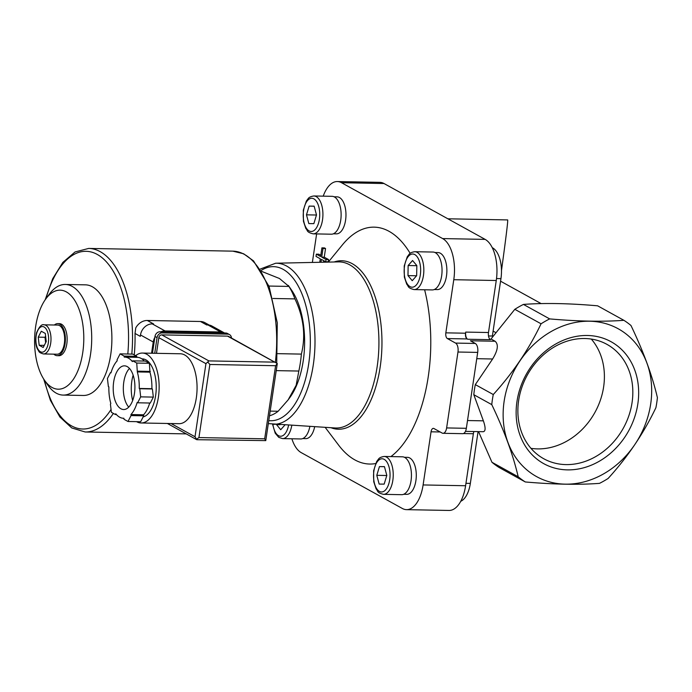 <?xml version="1.0" encoding="UTF-8"?>
<svg xmlns="http://www.w3.org/2000/svg" width="692" height="692" viewBox="0 0 692 692"><rect width="100%" height="100%" fill="white"/><g stroke="black" fill="none" stroke-linecap="round" stroke-linejoin="round"><path stroke-width="1.04" d="M657.4 397.64C652.322 375.747 643.517 351.7 630.974 325.5A94.709 79.519 118.9 0 0 623.873 320.31C602.827 321.875 578.088 321.408 549.664 318.9A94.709 79.519 118.9 0 0 541.058 323.795C528.896 349.296 512.962 372.876 493.275 394.535A94.709 79.519 118.9 0 0 491.77 404.621C504.217 430.588 513.032 454.635 518.196 476.771A94.709 79.519 118.9 0 0 525.297 481.961C553.712 484.461 578.443 484.928 599.497 483.362A94.709 79.519 118.9 0 0 608.112 478.466C627.653 457.04 643.577 433.46 655.895 407.726A94.709 79.519 118.9 0 0 657.4 397.64M403.695 494.287L406.74 494.339A18.502 9.186 -88.9 0 0 416.281 476.018A18.502 9.186 -88.9 0 0 407.441 457.343L404.396 457.282M333.38 233.801L336.424 233.853A18.502 9.186 -88.9 0 0 345.965 215.532A18.502 9.186 -88.9 0 0 337.125 196.857L334.08 196.796M434.291 289.524L437.344 289.585A18.502 9.186 -88.9 0 0 446.876 271.255A18.502 9.186 -88.9 0 0 438.045 252.58L434.991 252.528M302.776 438.555L305.829 438.616A18.502 9.186 -88.9 0 0 314.661 426.765M328.311 262.095L342.445 244.83A118.462 58.829 91.1 0 1 410.166 253.367M424.62 289.784A118.462 58.829 91.1 0 1 390.893 456.59M375.626 463.553A118.462 58.829 91.1 0 1 338.656 445.181L325.188 427.388M291.886 438.789A33.51 16.643 -88.9 0 0 301.193 452.611L402.337 508.473A33.51 16.643 -88.9 0 0 406.541 509.649A33.51 16.643 -88.9 0 0 423.106 484.945L431.047 431.808L440.181 431.981M323.225 196.156A33.51 16.643 -88.9 0 1 337.333 181.546A33.51 16.643 -88.9 0 1 341.528 182.723L442.672 238.584A33.51 16.643 -88.9 0 1 453.779 279.706L445.838 332.843A4.662 2.318 -88.9 0 0 447.378 338.57L455.561 343.085A7.283 3.616 -88.9 0 1 457.974 352.02L446.625 427.933A7.283 3.616 -88.9 0 1 443.027 433.304A7.283 3.616 -88.9 0 1 442.11 433.045L433.936 428.53A4.662 2.318 -88.9 0 0 433.356 428.365A4.662 2.318 -88.9 0 0 431.047 431.808M316.625 233.922L312.369 262.441M326.044 259.517L321.719 257.13L323.017 248.471L321.91 247.866L324.436 247.909L325.543 248.523L324.254 257.182L328.57 259.569L328.233 261.818L325.707 261.766L326.044 259.517L328.57 259.569M323.726 260.676L323.501 262.199M321.91 247.866L320.612 256.524L316.348 254.163L318.874 254.215L320.803 255.279M268.928 286.047L288.962 286.427A72.85 36.174 91.1 0 1 294.93 298.892L272.951 298.477M261.766 271.428L279.438 278.487L288.962 286.427M270.269 411.117L278.132 411.264A72.85 36.174 91.1 0 1 269.638 415.745L269.577 415.745M276.324 370.627L298.84 371.05A72.85 36.174 91.1 0 0 301.375 354.105C305.89 335.862 303.736 317.455 294.93 298.892M277.665 353.655L301.375 354.105M288.356 285.433L291.687 290.294A65.567 32.559 91.1 0 1 303.217 360.921A65.567 32.559 91.1 0 1 289.654 397.822L288.235 399.734M278.132 411.264L288.106 399.915L296.15 385.297L298.84 371.05M443.027 433.304L462.749 433.676A7.283 3.616 -88.9 0 0 466.347 428.305L477.696 352.401A7.283 3.616 -88.9 0 0 475.283 343.457L470.43 340.775L495.091 341.243L491 338.985L514.822 309.315L541.058 323.795M623.873 320.31L597.637 305.821C569.213 303.321 544.483 302.854 523.437 304.419A94.709 79.519 118.9 0 0 514.822 309.315M478.907 432.439L491.96 462.282A94.709 79.519 118.9 0 0 499.07 467.472L525.297 481.961M493.102 331.113L495.671 332.532M447.88 218.793L507.686 219.926C508.032 220.982 505.956 237.884 501.475 270.65M465.56 333.215L465.733 332.091A5.83 2.898 -88.9 0 0 467.662 339.244L467.109 338.942A4.662 2.318 -88.9 0 1 465.56 333.215L445.838 332.843M465.733 332.091L488.491 332.523L496.259 280.511A33.51 16.643 -88.9 0 0 485.161 239.389L384.017 183.527A33.51 16.643 -88.9 0 0 379.813 182.351L337.333 181.546M488.491 332.523A5.83 2.898 -88.9 0 0 490.42 339.677L467.662 339.244M467.515 420.537L483.379 420.84L473.804 394.7A94.709 79.519 -61.1 0 1 475.309 384.614L493.275 394.535M473.804 394.7L491.77 404.621M483.379 420.84C485.715 427.682 485.663 431.306 483.232 431.713L465.457 431.375M491.96 462.282L518.196 476.771M495.091 341.243C498.724 344.408 497.903 350.316 492.618 358.992L475.309 384.614M523.437 304.419L549.664 318.9M533.463 474.755A84.433 70.895 118.9 0 0 645.852 422.942A84.433 70.895 118.9 0 0 589.575 321.226A84.433 70.895 118.9 0 0 508.957 382.442A84.433 70.895 118.9 0 0 533.463 474.755M587.447 335.49A69.65 58.483 118.9 0 0 520.038 435.294A69.65 58.483 118.9 0 0 624.729 437.275A69.65 58.483 118.9 0 0 587.447 335.49M406.541 509.649L449.022 510.454A33.51 16.643 -88.9 0 0 465.595 485.741L473.363 433.737A5.83 2.898 -88.9 0 1 473.959 431.54M492.272 247.684A25.059 12.447 -88.9 0 1 500.947 278.634L492.367 336.035L488.5 335.957M460.751 501.285A25.059 12.447 -88.9 0 0 470.344 483.397L478.077 431.618M38.242 337.151L41.295 331.226L45.3 333.432L46.243 341.571L43.198 347.488L39.193 345.282L38.242 337.151L44.997 337.281L45.637 342.748M44.037 324.816L57.696 325.076A14.567 7.231 91.1 0 1 64.347 343.474A14.567 7.231 91.1 0 1 57.142 354.217L43.484 353.958C37.688 352.271 39.444 351.337 37.714 349.538C35.508 345.593 35.128 339.988 36.589 332.731C39.288 326.572 41.771 323.934 44.037 324.816A14.567 7.231 91.1 0 1 50.689 343.215A14.567 7.231 91.1 0 1 43.484 353.958M54.383 325.015A16.028 7.958 91.1 0 1 57.721 323.622A16.028 7.958 91.1 0 1 65.039 343.855A16.028 7.958 91.1 0 1 57.116 355.671A16.028 7.958 91.1 0 1 53.829 354.148M57.721 323.622L59.495 323.657A16.028 7.958 91.1 0 1 66.813 343.889A16.028 7.958 91.1 0 1 58.889 355.705L57.116 355.671M82.737 352.686A49.521 24.592 91.1 0 1 44.349 380.02A49.521 24.592 91.1 0 1 45.888 298.806A49.521 24.592 91.1 0 1 74.027 299.333A49.521 24.592 91.1 0 1 82.737 352.686M45.888 298.806L49.366 294.109A55.325 27.472 91.1 0 1 65.264 284.464A55.325 27.472 91.1 0 1 90.531 354.304A55.325 27.472 91.1 0 1 63.171 395.089A55.325 27.472 91.1 0 1 47.644 384.838L44.349 380.02M65.264 284.464L85.445 284.844A55.325 27.472 91.1 0 1 110.711 354.685A55.325 27.472 91.1 0 1 83.351 395.469L63.171 395.089M45.603 336.096L44.997 337.281M44.279 345.377L39.193 345.282M323.017 248.471L325.543 248.523M316.348 254.163L316.01 256.412L320.275 258.773L319.756 262.285M320.958 262.259L321.382 259.379L325.707 261.766M321.719 257.13L324.254 257.182M291.79 425.407A18.944 9.403 -88.9 0 1 282.552 438.607L300.76 438.953A18.944 9.403 -88.9 0 0 309.869 426.48M276.463 424.499L280.727 429.723L284.896 425M414.067 289.585L432.275 289.922A18.944 9.403 -88.9 0 0 442.041 271.169A18.944 9.403 -88.9 0 0 432.993 252.052L414.785 251.706C411.809 252.156 409.889 253.047 409.05 254.397L407.251 256.818L404.223 265.936L404.344 277.008L406.732 284.187C408.911 286.479 407.164 287.803 414.067 289.585A18.944 9.403 -88.9 0 0 423.833 270.823A18.944 9.403 -88.9 0 0 414.785 251.706M407.977 275.615L412.242 280.701L416.662 275.684L416.826 265.59L412.57 260.512L408.142 265.52L407.977 275.615L416.584 275.779M313.156 233.853L331.364 234.199A18.944 9.403 -88.9 0 0 341.121 215.437A18.944 9.403 -88.9 0 0 332.073 196.32L313.874 195.974C310.89 196.424 308.978 197.324 308.13 198.673L306.331 201.087L303.304 210.212L303.433 221.276L305.812 228.455C308.001 230.756 306.253 232.079 313.156 233.853A18.944 9.403 -88.9 0 0 322.913 215.091A18.944 9.403 -88.9 0 0 313.874 195.974M309.125 206.112L306.478 214.84L308.84 223.594L313.857 223.637L316.503 214.918L314.133 206.155L309.125 206.112L314.151 206.207M383.463 494.339L401.671 494.685A18.944 9.403 -88.9 0 0 411.437 475.923A18.944 9.403 -88.9 0 0 402.389 456.807L384.181 456.461C381.205 456.91 379.294 457.81 378.446 459.159L376.647 461.573L373.619 470.698L373.741 481.762L376.128 488.941C378.316 491.242 376.56 492.566 383.463 494.339A18.944 9.403 -88.9 0 0 393.229 475.577A18.944 9.403 -88.9 0 0 384.181 456.461M379.441 466.598L376.785 475.326L379.155 484.08L384.164 484.123L386.819 475.404L384.449 466.642L379.441 466.598L384.467 466.693M416.826 265.685L408.142 265.52M316.469 215.022L306.478 214.84M280.052 424.715L276.463 424.646M386.785 475.508L376.785 475.326M530.963 448.338A65.342 54.858 118.9 0 0 594.947 412.38A65.342 54.858 118.9 0 0 591.305 339.071M584.775 338.518A65.342 54.858 118.9 0 0 521.829 387.459A65.342 54.858 118.9 0 0 543.765 458.753A65.342 54.858 118.9 0 0 623.38 428.08A65.342 54.858 118.9 0 0 606.936 344.357A65.342 54.858 118.9 0 0 584.775 338.518M134.257 354.927A91.794 45.586 -88.9 0 0 135.018 333.457L135.762 327.887A13.113 11.011 -61.1 0 1 147.327 320.483L200.429 321.495A13.113 11.011 -61.1 0 1 204.875 322.662L209.261 325.084M135.018 333.457L140.286 336.364L140.502 334.963A11.66 9.783 -61.1 0 1 152.292 323.908L153.563 323.934L147.327 320.483M160.907 331.788A11.66 9.783 -61.1 0 1 165.042 330.949L220.679 331.996A11.66 9.783 -61.1 0 1 224.545 332.99L211.882 326.001A11.66 9.783 -61.1 0 0 207.929 324.955L206.666 324.937L200.429 321.495M151.565 353.231L153.243 342.004A11.66 9.783 -61.1 0 1 154.852 337.359M137.639 402.787L150.285 403.029L153.339 397.104L152.387 388.973L151.885 388.696A30.595 15.198 -88.9 0 0 149.956 372.166L149.385 363.291L145.389 361.077L132.743 360.843L132.362 361.587A30.595 15.198 -88.9 0 0 124.638 357.089A30.595 15.198 -88.9 0 0 124.231 357.089L124.11 356.077L120.114 353.863L117.06 359.788L117.182 360.809A30.595 15.198 -88.9 0 0 110.98 372.85L110.478 372.573L107.433 378.498L108.376 386.629L108.878 386.906A30.595 15.198 -88.9 0 0 110.815 403.436L110.426 404.18L111.377 412.311L115.374 414.525L115.763 413.781A30.595 15.198 -88.9 0 0 123.479 418.271A30.595 15.198 -88.9 0 0 123.894 418.271L124.006 419.291L128.011 421.497L131.056 415.572L130.944 414.551A30.595 15.198 -88.9 0 0 137.146 402.51L137.639 402.787L140.692 396.862L139.741 388.731L139.239 388.454A30.595 15.198 -88.9 0 0 137.31 371.924L136.748 363.049L132.743 360.843M128.011 421.497L140.658 421.739L143.702 415.814L143.581 414.793A30.595 15.198 -88.9 0 0 149.706 403.021M136.878 357.323L136.756 356.311L132.76 354.105L120.114 353.863M144.36 361.06A30.595 15.198 -88.9 0 0 137.284 357.332L124.638 357.089M152.474 353.249L154.982 336.468A4.956 4.161 -61.1 0 1 159.999 331.771L225.748 333.016A4.956 4.161 -61.1 0 1 227.426 333.457L229.51 334.608A4.956 4.161 -61.1 0 1 231.465 338.016M154.723 353.283L157.058 337.618A4.956 4.161 -61.1 0 1 162.075 332.921L227.824 334.158A4.956 4.161 -61.1 0 1 229.51 334.608M156.487 353.318L158.831 337.653A2.915 2.448 -61.1 0 1 161.781 334.885L227.53 336.13A2.915 2.448 -61.1 0 1 228.524 336.39L277.284 363.542L265.771 440.614L196.848 439.705L195.014 436.756L171.088 423.547M141.099 422.976L179.038 423.694A34.972 17.369 -88.9 0 0 196.32 397.917A34.972 17.369 -88.9 0 0 180.361 353.776L142.422 353.058A34.972 17.369 91.1 0 1 158.39 397.199A34.972 17.369 91.1 0 1 141.099 422.976A34.972 17.369 91.1 0 1 136.558 421.662M195.014 436.756L205.939 363.663L208.889 360.904L274.646 362.141L276.195 362.712M207.963 362.227L209.858 364.476L275.606 365.722L277.284 363.542M209.858 364.476L198.933 437.569L196.441 439.299M198.933 437.569L264.681 438.815L265.771 440.614M141.886 358.871L142.318 358.88A29.142 14.471 91.1 0 1 155.622 395.668A29.142 14.471 91.1 0 1 143.132 416.93M135.615 355.679A34.972 17.369 91.1 0 1 142.422 353.058M149.385 363.291L136.748 363.049M150.337 371.422L137.691 371.18M149.956 372.166L137.31 371.924M151.885 388.696L139.239 388.454M152.387 388.973L139.741 388.731M153.339 397.104L140.692 396.862M143.581 414.793L130.944 414.551M143.702 415.814L131.056 415.572M116.403 414.543L115.374 414.525M111.057 372.581L110.478 372.573M136.756 356.311L124.11 356.077M132.656 400.538A26.227 13.027 91.1 0 1 133.141 375.159M128.755 407.112A21.859 10.856 91.1 0 1 123.323 387.667A21.859 10.856 91.1 0 1 129.482 368.447M134.456 393.419A21.859 10.856 91.1 0 1 123.652 409.534A21.859 10.856 91.1 0 1 113.211 387.477A21.859 10.856 91.1 0 1 124.474 365.834A21.859 10.856 91.1 0 1 134.456 393.419M453.779 279.706L496.259 280.511M442.672 238.584L485.161 239.389M341.528 182.723L384.017 183.527M423.106 484.945L465.595 485.741M463.458 433.547L473.363 433.737M476.753 358.69L492.618 358.992M447.378 338.57L467.109 338.942M455.561 343.085L475.283 343.457M470.344 483.397L465.958 483.31M500.947 278.634L496.527 278.547M446.625 427.933L466.347 428.305M457.974 352.02L477.696 352.401M334.184 261.974A84.251 41.84 91.1 0 1 380.159 367.115A84.251 41.84 91.1 0 1 331.053 427.734M260.235 269.076L275.701 263.219L338.388 261.887A83.083 41.261 91.1 0 1 377.149 366.76A83.083 41.261 91.1 0 1 335.248 427.985L268.401 423.616M48.345 342.722A12.819 6.366 91.1 0 1 37.593 348.387A12.819 6.366 91.1 0 1 40.802 326.961A12.819 6.366 91.1 0 1 48.345 342.722M261.169 270.486A77.063 38.268 91.1 0 1 299.203 287.855A77.063 38.268 91.1 0 1 308.684 363.94A77.063 38.268 91.1 0 1 268.842 420.641M275.701 263.219A80.557 40.006 91.1 0 1 313.277 364.918A80.557 40.006 91.1 0 1 272.648 424.274M272.899 424.291A16.608 8.252 -88.9 0 0 280.407 436.237A16.608 8.252 -88.9 0 0 288.573 425.217M404.509 266.247A16.608 8.252 -88.9 0 0 414.274 286.661A16.608 8.252 -88.9 0 0 418.426 258.903A16.608 8.252 -88.9 0 0 404.509 266.247M303.589 210.515A16.608 8.252 -88.9 0 0 313.364 230.938A16.608 8.252 -88.9 0 0 317.507 203.18A16.608 8.252 -88.9 0 0 303.589 210.515M373.905 471.001A16.608 8.252 -88.9 0 0 383.679 491.424A16.608 8.252 -88.9 0 0 387.823 463.666A16.608 8.252 -88.9 0 0 373.905 471.001M45.179 299.8L52.67 278.781L62.834 262.415L75.073 251.949L88.671 248.428L232.815 251.153A91.794 45.586 91.1 0 1 275.364 362.262M113.376 413.418A91.794 45.586 91.1 0 1 85.194 431.981L186.243 433.893M88.671 248.428A91.794 45.586 91.1 0 1 131.8 354.088M111.049 409.456A88.879 44.141 91.1 0 1 44.4 380.09M45.94 298.736A88.879 44.141 91.1 0 1 99.518 255.824A88.879 44.141 91.1 0 1 127.804 354.01M165.042 330.949L152.292 323.908M220.679 331.996L207.929 324.955M153.243 342.004L140.502 334.963M264.681 438.815L275.606 365.722M157.058 337.618L154.982 336.468M162.075 332.921L159.999 331.771M227.824 334.158L225.748 333.016M205.939 363.663L158.831 337.653M274.646 362.141L227.53 336.13M208.889 360.904L161.781 334.885M500.558 281.194L541.127 303.598M282.552 438.607L278.755 437.353L275.217 433.218L272.57 424.274M232.815 251.153L243.619 253.774L253.523 260.893L269.102 286.479L277.293 322.827L276.722 363.058M85.194 431.981L71.743 427.95L59.91 417.025L50.378 400.287L43.674 379M196.701 439.671L167.377 423.478"/></g></svg>
